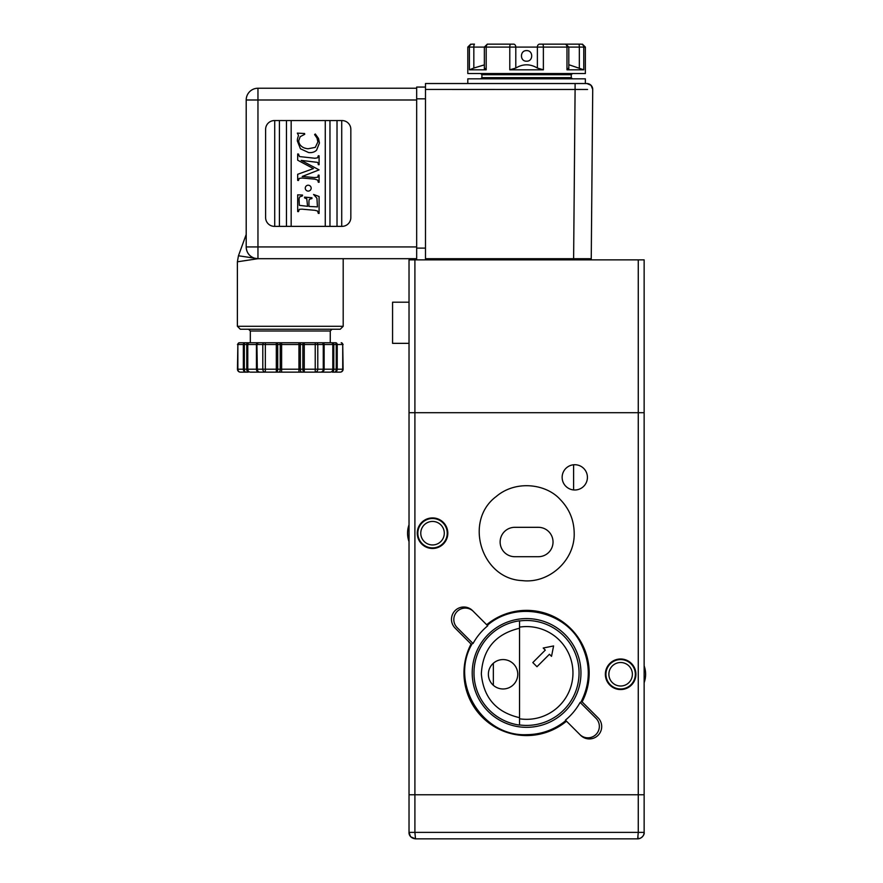 <?xml version="1.0" encoding="UTF-8"?>
<svg xmlns="http://www.w3.org/2000/svg" width="883" height="883" viewBox="0 0 883 883"><rect width="100%" height="100%" fill="white"/><g stroke="black" fill="none" stroke-linecap="round" stroke-linejoin="round"><path stroke-width="1.32" d="M410.827 836.863L415.485 838.85C411.467 838.342 409.315 836.179 409.028 832.382L414.9 832.382L414.9 794.766L638.266 794.766L409.028 794.766L414.9 794.766L414.9 412.703L409.028 412.703L644.137 412.703L414.9 412.703L414.9 259.867L409.028 259.867L409.028 832.382L410.507 836.499M638.078 837.15L637.681 838.85C641.61 838.784 644.844 834.578 644.137 832.393C643.862 836.179 641.709 838.331 637.681 838.85L638.266 832.382L644.137 832.382L644.137 794.766L638.266 794.766L644.137 794.766L644.137 259.867L414.9 259.867M562.14 477.361A12.638 12.638 0 0 0 575.175 489.988A12.638 12.638 0 0 0 587.394 476.566A12.638 12.638 0 0 0 573.608 464.778A12.638 12.638 0 0 0 562.14 477.361M635.915 674.27A15.287 15.287 0 0 1 612.99 687.504A15.287 15.287 0 0 1 612.99 661.036A15.287 15.287 0 0 1 635.915 674.27M447.813 533.2A15.287 15.287 0 0 1 424.9 546.434A15.287 15.287 0 0 1 424.9 519.966A15.287 15.287 0 0 1 447.813 533.2M471.058 644.038A62.605 62.605 0 0 0 566.5 721.19L580.617 735.307A12.34 12.34 0 0 0 598.078 735.307A12.34 12.34 0 0 0 598.078 717.846L582.107 701.875A62.605 62.605 0 0 0 486.665 624.734L472.548 610.617A12.34 12.34 0 0 0 455.098 610.617A12.34 12.34 0 0 0 455.098 628.067L471.058 644.038M538.343 527.317L514.822 527.317A14.691 14.691 0 0 0 500.131 542.019A14.691 14.691 0 0 0 514.822 556.709L538.343 556.709A14.691 14.691 0 0 0 553.034 542.019A14.691 14.691 0 0 0 538.343 527.317M573.608 489.933L573.608 464.778M488.376 674.27A14.691 14.691 0 0 0 516.091 681.08A14.691 14.691 0 0 0 506.577 659.998A14.691 14.691 0 0 0 488.376 674.27M493.343 685.285L493.343 663.254M409.028 524.756A24.978 24.978 0 0 0 409.028 541.643M447.228 533.2A14.691 14.691 0 0 1 425.187 545.926A14.691 14.691 0 0 1 425.187 520.473A14.691 14.691 0 0 1 447.228 533.2M444.292 533.2A11.755 11.755 0 0 1 426.655 543.376A11.755 11.755 0 0 1 426.655 523.012A11.755 11.755 0 0 1 444.292 533.2M569.094 64.801L583.762 69.812L566.974 69.812L566.974 47.086A2.936 2.02 -90 0 0 564.954 44.15L580.904 44.15C582.923 44.15 582.923 44.15 580.904 44.15L539.535 44.15A2.936 2.163 -90 0 0 537.383 47.086L515.793 47.086A2.936 2.163 -90 0 0 513.63 44.15L487.427 44.15M509.789 69.812L515.793 68.057C522.957 63.742 530.153 63.742 537.383 68.057L543.376 69.812L509.789 69.812L509.789 47.086L473.829 47.086A2.936 0.651 -90 0 1 474.48 44.15L472.262 44.15C470.242 44.15 470.242 44.15 472.262 44.15A2.936 2.859 -90 0 0 469.403 47.086L469.403 69.812L473.829 68.057L473.829 47.086L467.802 47.086L467.802 73.543L585.363 73.543L585.363 47.086L583.762 47.086A2.936 2.859 -90 0 0 580.904 44.15M526.588 50.618C533.398 50.298 533.409 61.501 526.588 61.192C519.767 61.512 519.756 50.309 526.588 50.618M566.974 69.812L568.542 68.057M484.624 68.057L486.191 69.812L469.403 69.812M484.359 64.878L473.829 68.057M577.725 83.532L467.802 83.532L467.802 78.83L585.363 78.83L585.363 83.532M298.487 180.474L297.681 180.408L297.681 174.293L313.41 168.598L297.681 160.198L297.681 153.973L298.487 154.039L299.48 156.567L314.834 158.245L317.582 157.847L318.288 155.772L319.094 155.838L319.094 164.724L318.288 164.657A27.649 6.755 127.5 0 0 317.427 162.362L301.202 160.397L319.094 169.878L302.207 176.468L314.834 177.571L317.714 177.218L318.288 175.11L319.094 175.176L319.094 182.284L318.288 182.207L317.748 180.11L314.834 179.139L301.942 178.013L299.171 178.421L298.487 180.474A24.702 5.927 54.4 0 1 298.697 179.117M306.258 148.499L304.37 147.969M301.986 146.677L301.235 146.07A330.419 53.62 134 0 0 308.09 148.763L315.286 147.373L317.869 141.964L317.03 138.112L314.602 134.602L315.319 133.984L318.531 138.51L319.436 143.024L316.6 150.132A1313.816 100.772 55.2 0 1 308.642 152.571L300.441 148.774L297.339 140.971A17.086 9.349 57.6 0 1 297.924 137.295L298.487 135.375L297.339 133.134L304.591 133.51L304.712 134.304L300.176 136.688L298.741 140.706A321.18 45.927 -16 0 0 301.235 146.07M291.169 120.563L291.169 226.368M342.019 226.368L274.414 226.368A8.819 8.819 0 0 1 265.606 217.549L265.606 129.382A8.819 8.819 0 0 1 274.414 120.563L342.019 120.563A8.819 8.819 0 0 1 350.838 129.382L350.838 217.549A8.819 8.819 0 0 1 342.019 226.368M325.264 226.368L325.264 120.563M286.467 226.368L286.467 120.563M279.414 226.368L279.414 120.563M274.712 226.368L274.712 120.563M341.721 226.368L341.721 120.563M337.019 226.368L337.019 120.563M329.966 226.368L329.966 120.563M246.202 99.989A11.755 11.755 0 0 1 257.957 88.234L416.666 88.234L257.957 88.234L257.957 99.989L246.202 99.989A11.755 11.755 0 0 1 257.957 88.234A11.755 11.755 0 0 0 246.202 99.989L246.202 246.942L257.957 246.942L257.957 258.697L416.666 258.697L314.525 258.697M416.666 87.064L425.485 87.064L416.666 87.064L416.666 259.867M587.559 89.481L575.098 89.459L573.619 258.708L591.246 258.708L592.725 89.459L591.047 85.298L586.919 83.532L425.485 83.532L425.485 259.867L578.619 259.867M571.301 83.532L569.866 83.532M563.641 83.532L565.771 83.532M425.485 89.459L585.882 89.481M586.091 258.708L585.12 258.708M246.202 246.942A11.755 11.755 0 0 0 254.37 258.134C249.227 256.269 246.5 252.538 246.202 246.942A11.755 11.755 0 0 0 257.957 258.697L237.384 261.81L237.384 326.291L343.189 326.291L340.253 329.227L240.331 329.227L237.384 326.291L237.384 261.81L238.454 255.772L257.957 258.697L266.059 258.697M254.37 258.134L238.454 255.772L246.202 234.47M252.67 372.14L257.715 372.14M332.262 372.14L334.69 372.14A2.936 2.55 90 0 0 337.229 369.204L343.112 369.204A2.936 2.936 0 0 1 340.176 372.14L334.69 372.14L340.176 372.14A2.936 2.55 -90 0 0 342.725 369.204L342.725 344.513L336.235 344.513A1.766 0.927 -90 0 0 335.308 342.747L332.869 342.747A1.766 0.927 -90 0 1 333.796 344.513L333.796 369.204L323.741 369.204A2.936 2.936 90 0 1 320.805 372.14L320.717 372.14A2.936 2.55 -90 0 0 323.266 369.204L323.266 344.513L323.664 369.204A2.936 2.936 90 0 1 320.717 372.14L315.231 372.14L315.231 369.204L323.741 369.204L323.741 344.513L336.235 344.513L336.235 369.204L333.796 369.204A2.936 1.545 90 0 1 332.262 372.14L334.69 372.14A2.936 1.545 -90 0 0 336.235 369.204L337.229 369.204L337.229 344.513A1.766 1.523 -90 0 0 335.706 342.747L247.704 342.747L250.319 342.747L250.319 330.993L248.553 329.227M237.461 369.204A2.936 2.936 0 0 0 240.408 372.14A2.936 2.55 90 0 1 237.858 369.204L237.858 344.513L237.461 369.204L246.776 369.204L246.776 344.513L256.92 344.513L256.92 369.204L247.781 369.204A2.936 2.55 90 0 0 250.319 372.14L265.341 372.14A2.936 2.55 -90 0 1 262.803 369.204L280.231 369.204L280.231 344.513L302.858 344.513L302.858 369.204L315.231 369.204L315.231 342.747L331.268 342.747A1.766 1.523 -90 0 1 332.803 344.513L332.803 369.204A2.936 2.55 90 0 1 330.253 372.14L320.805 372.14M258.686 342.747A1.766 1.766 -90 0 0 256.92 344.513L257.317 369.204A2.936 2.55 90 0 0 259.856 372.14A2.936 2.936 -90 0 1 256.92 369.204L262.803 369.204L262.803 344.513L265.341 344.513L265.341 372.14L304.26 372.14A2.936 1.391 -90 0 1 302.858 369.204L300.341 369.204L300.341 344.513A1.766 0.839 -90 0 1 301.18 342.747L303.697 342.747A1.766 0.839 -90 0 0 302.858 344.513L304.26 344.513L304.26 372.14L315.231 372.14A2.936 2.55 90 0 0 317.781 369.204L317.781 344.513A1.766 1.523 -90 0 0 316.246 342.747M249.304 342.747A1.766 1.523 -90 0 0 247.781 344.513L247.781 369.204L246.776 369.204A2.936 1.545 90 0 0 248.322 372.14L245.893 372.14A2.936 2.55 -90 0 1 243.344 369.204L243.344 344.513L237.858 344.513A1.766 1.523 -90 0 1 239.381 342.747L244.878 342.747L239.381 342.747M240.408 372.14L248.322 372.14M245.275 342.747L244.878 342.747A1.766 1.523 -90 0 0 243.344 344.513L244.348 344.513A1.766 0.927 -90 0 1 245.275 342.747L247.704 342.747A1.766 0.927 -90 0 0 246.776 344.513L244.348 344.513L244.348 369.204A2.936 1.545 90 0 0 245.893 372.14M259.768 372.14A2.936 2.936 90 0 1 256.832 369.204L256.832 344.513A1.766 1.766 -90 0 1 258.598 342.747L264.326 342.747A1.766 1.523 -90 0 0 262.803 344.513L257.317 344.513A1.766 1.523 -90 0 1 258.84 342.747M265.341 342.747L265.341 344.513L277.715 344.513L277.715 369.204A2.936 1.391 90 0 1 276.324 372.14L276.324 342.747L298.951 342.747L298.951 372.14M330.264 342.747L330.264 330.993L250.319 330.993M308.222 191.103A2.936 2.936 0 0 1 305.673 186.688A2.936 2.936 0 0 1 310.761 186.688A2.936 2.936 0 0 1 308.222 191.103M319.094 213.432L318.288 213.366L317.582 211.015L314.834 210.297L301.942 209.161L299.282 209.337L298.487 211.633L297.681 211.567L297.681 194.845L302.516 195.055L302.516 195.838L299.657 196.964A43.929 9.989 55.7 0 0 299.072 199.768L299.348 205.353L307.56 206.313L306.787 198.774L304.569 197.913L304.569 197.119L311.942 197.759L311.942 198.554L309.525 199.227A14.051 3.433 69.4 0 0 308.951 201.743L308.951 206.434L317.439 206.887L316.931 198.2L313.564 194.459L319.094 196.501L319.094 213.432M486.665 624.734L487.736 625.793A61.104 61.104 0 0 0 473.034 643.519L457.173 627.658A11.457 11.457 0 0 1 457.173 611.444A11.457 11.457 0 0 1 473.387 611.444M579.789 734.468A11.457 11.457 0 0 0 595.992 734.468A11.457 11.457 0 0 0 595.992 718.265L580.131 702.393A61.104 61.104 0 0 1 565.44 720.12L566.5 721.19M519.535 724.943L519.535 725.086A52.605 52.605 0 0 1 519.535 620.826L519.535 620.97A52.461 52.461 0 0 1 579.049 672.956A52.461 52.461 0 0 1 519.535 724.943L519.535 718.795A46.38 46.38 0 0 0 572.957 672.956A46.38 46.38 0 0 0 519.535 627.118L519.535 620.97M519.535 627.118L519.535 718.795M551.522 656.334L553.597 645.948L543.211 648.023L545.286 650.098L532.813 662.57L536.974 666.72L549.447 654.259L551.522 656.334M409.028 343.344L392.571 343.344L392.571 302.196L409.028 302.196M638.972 838.718L640.23 838.32M641.566 837.548L642.669 836.499M638.266 259.867L638.266 832.382L414.9 832.382L415.485 838.85L637.681 838.85M644.137 682.714A24.978 24.978 0 0 0 644.137 665.826M635.33 674.27A14.691 14.691 0 0 1 613.288 686.996A14.691 14.691 0 0 1 613.288 661.544A14.691 14.691 0 0 1 635.33 674.27M632.383 674.27A11.755 11.755 0 0 1 614.756 684.446A11.755 11.755 0 0 1 614.756 664.082A11.755 11.755 0 0 1 632.383 674.27M579.336 68.057L579.336 47.086L543.376 47.086A2.936 0.839 -90 0 0 542.537 44.15L564.954 44.15M543.376 69.812L543.376 47.086L537.383 47.086L537.383 68.057M515.793 68.057L515.793 47.086L509.789 47.086A2.936 0.839 -90 0 1 510.628 44.15L488.211 44.15L510.628 44.15M578.696 44.15A2.936 0.651 -90 0 1 579.336 47.086L583.762 47.086L583.762 69.812M488.211 44.15A2.936 2.02 -90 0 0 486.191 47.086L486.191 69.812M481.908 74.713L481.908 77.66L571.257 77.66L571.257 74.713L481.908 74.713L480.738 73.543M416.666 99.989L257.957 99.989L257.957 246.942L416.666 246.942M425.485 248.112L416.666 248.112M416.666 98.819L425.485 98.819M575.098 89.459L575.098 83.532L586.919 83.532C590.473 83.918 592.416 85.894 592.725 89.459A5.883 5.883 -110.7 0 0 592.725 89.404A5.883 5.883 -109.8 0 0 586.853 83.532A5.883 5.883 0 0 1 592.725 89.459M591.246 258.708A1.181 1.181 -84.7 0 1 590.076 259.867L591.246 258.708M425.485 258.708L573.619 258.708L573.619 259.867M258.984 372.14A2.936 2.55 90 0 1 256.445 369.204L256.445 344.513A1.766 1.523 -90 0 1 257.968 342.747M279.392 342.747A1.766 0.839 -90 0 1 280.231 344.513L277.715 344.513A1.766 0.839 -90 0 0 276.876 342.747M301.743 372.14A2.936 1.391 90 0 1 300.341 369.204L281.622 369.204L281.622 342.747M321.743 342.747A1.766 1.523 -90 0 1 323.266 344.513L304.26 344.513L304.26 342.747M321.986 342.747A1.766 1.766 -90 0 1 323.741 344.513L323.664 344.513A1.766 1.766 -90 0 0 321.898 342.747M321.589 372.14A2.936 2.55 90 0 0 324.138 369.204L324.138 344.513A1.766 1.523 -90 0 0 322.604 342.747M343.112 369.204L342.725 344.513A1.766 1.523 -90 0 0 341.191 342.747M278.84 372.14A2.936 1.391 90 0 0 280.231 369.204L281.622 369.204L281.622 372.14M484.756 638.221A54.371 54.371 0 0 0 526.588 727.327A54.371 54.371 0 0 0 575.804 649.855A54.371 54.371 0 0 0 484.756 638.221M585.363 47.086L582.427 44.15M487.295 44.15L484.359 47.086L484.359 68.841M467.802 47.086L470.738 44.15M568.807 68.841L568.807 47.086L565.871 44.15M571.257 74.713L572.427 73.543M481.908 77.66L480.738 78.83M571.257 77.66L572.427 78.83M343.189 258.697L343.189 326.291M237.461 344.513L239.227 342.747M343.112 344.513L341.357 342.747M330.264 330.993L332.019 329.227M574.193 533.2C574.005 520.131 569.358 508.906 560.252 499.524C546.158 483.763 515.76 479.822 496.235 496.511C463.432 520.838 481.29 578.917 522.107 580.595C549.016 583.939 574.988 560.297 574.193 533.2M565.871 720.561C554.414 729.822 541.312 734.524 526.588 734.678C481.412 736.731 448.906 681.61 472.582 643.067M487.295 625.363C516.919 599.601 566.323 611.378 581.61 644.998C590.837 664.457 590.495 683.74 580.584 702.846M519.535 717.669C496.268 712.272 483.542 697.691 481.334 673.917C482.714 649.204 495.451 633.983 519.535 628.255M409.028 832.382L409.028 832.382C408.851 833.872 409.524 837.79 415.485 838.85"/></g></svg>
